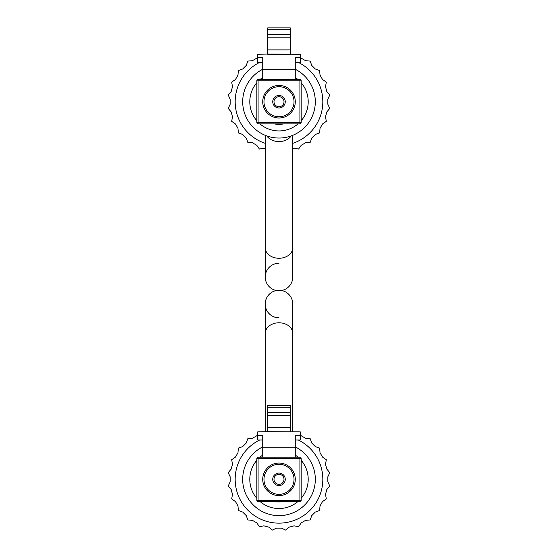 <?xml version="1.0" encoding="UTF-8"?>
<svg xmlns="http://www.w3.org/2000/svg" width="558" height="558" viewBox="0 0 558 558"><rect width="100%" height="100%" fill="white"/><g stroke="black" fill="none" stroke-linecap="round" stroke-linejoin="round"><path stroke-width="0.84" d="M292.769 148.588L294.059 148.247L298.6 149.042L301.243 145.268L305.582 142.764L310.178 142.36L311.755 138.028L315.298 134.485L319.629 132.909L320.034 128.312L322.538 123.974L326.318 121.33L325.516 116.782L326.814 111.949L329.778 108.412L327.825 104.234L327.825 99.226L329.778 95.041L326.814 91.512L325.516 86.671L326.318 82.131L322.538 79.487L320.034 75.149L319.629 70.552L315.298 68.976L311.755 65.432L310.178 61.094L305.582 60.696L301.243 58.192L300.281 56.818M257.719 56.818L256.757 58.192L252.418 60.696L247.822 61.094L246.245 65.432L242.702 68.976L238.371 70.552L237.966 75.149L235.462 79.487L231.682 82.131L232.484 86.671L231.186 91.512L228.222 95.041L230.175 99.226L230.175 104.234L228.222 108.412L231.186 111.949L232.484 116.782L231.682 121.33L235.462 123.974L237.966 128.312L238.371 132.909L242.702 134.485L246.245 138.028L247.822 142.36L252.418 142.764L256.757 145.268L259.4 149.042L263.941 148.247L265.231 148.588M259.644 62.419A43.817 43.817 0 0 0 265.231 143.329M292.769 143.329A43.817 43.817 0 0 0 298.356 62.419M257.719 434.41L256.757 435.784L252.418 438.288L247.822 438.693L246.245 443.024L242.702 446.567L238.371 448.144L237.966 452.74L235.462 457.079L231.682 459.722L232.484 464.27L231.186 469.104L228.222 472.64L230.175 476.818L230.175 481.826L228.222 486.011L231.186 489.54L232.484 494.381L231.682 498.922L235.462 501.565L237.966 505.904L238.371 510.5L242.702 512.077L246.245 515.62L247.822 519.951L252.418 520.356L256.757 522.86L259.4 526.64L263.941 525.838L268.782 527.136L272.318 530.1L276.496 528.147L281.504 528.147L285.682 530.1L289.218 527.136L294.059 525.838L298.6 526.64L301.243 522.86L305.582 520.356L310.178 519.951L311.755 515.62L315.298 512.077L319.629 510.5L320.034 505.904L322.538 501.565L326.318 498.922L325.516 494.381L326.814 489.54L329.778 486.011L327.825 481.826L327.825 476.818L329.778 472.64L326.814 469.104L325.516 464.27L326.318 459.722L322.538 457.079L320.034 452.74L319.629 448.144L315.298 446.567L311.755 443.024L310.178 438.693L305.582 438.288L301.243 435.784L300.281 434.41M259.644 440.011A43.817 43.817 0 0 0 279 523.146A43.817 43.817 0 0 0 298.356 440.011M280.981 290.523L276.782 290.523M292.769 333.335A13.769 10.553 0 0 0 279 322.789A13.769 10.553 0 0 0 265.231 333.335L265.231 304.047A13.769 13.769 0 0 0 279 317.816A13.769 13.769 0 0 1 276.384 290.523A13.769 13.769 0 0 1 279 263.236A13.769 13.769 0 0 0 265.231 277.005L265.231 247.717A13.769 10.553 -0 0 0 279 258.263A13.769 10.553 -0 0 0 292.769 247.717L292.769 277.005A13.769 13.769 0 0 1 281.616 290.523A13.769 13.769 0 0 1 292.769 304.047A13.769 13.769 0 0 0 281.616 290.523A13.769 13.769 0 0 0 292.769 277.005L292.769 277.005A13.769 13.769 0 0 1 281.616 290.523A13.769 13.769 0 0 1 292.769 304.047L292.769 431.878M265.231 304.047A13.769 13.769 0 0 1 276.384 290.523A13.769 13.769 0 0 1 265.231 277.005A13.769 13.769 0 0 0 276.384 290.523A13.769 13.769 0 0 0 265.231 304.047L265.231 431.878M295.273 79.571L295.273 57.711L300.281 57.711L300.281 54.286L267.735 54.063L267.735 27.9L290.265 27.9L290.265 54.063M262.727 79.571L262.727 57.711L257.719 57.711L257.719 54.286L267.735 54.063M267.735 54.286L290.265 54.286M258.089 79.571L299.911 79.571A1.249 1.249 0 0 1 301.16 80.819L301.16 122.634A1.249 1.249 0 0 1 299.911 123.89L258.089 123.89L258.089 122.634L299.911 122.634L299.911 80.819L258.089 80.819L258.089 122.634L256.84 122.634L256.84 80.819L258.089 80.819L258.089 79.571A1.249 1.249 0 0 0 256.84 80.819A1.249 1.249 0 0 1 258.089 79.571M295.273 62.419L300.281 62.419L300.281 57.711M262.727 69.673L295.273 69.673M267.735 37.791L290.265 37.791M267.735 49.885L290.265 49.885M257.719 57.711L257.719 62.419L262.727 62.419M279 116.755A15.024 15.024 0 0 0 294.024 101.73A15.024 15.024 0 0 0 279 86.706A15.024 15.024 0 0 0 263.976 101.73A15.024 15.024 0 0 0 279 116.755M256.84 122.634A1.249 1.249 0 0 0 258.089 123.89A1.249 1.249 0 0 1 256.84 122.634M279 107.987A6.257 6.257 0 0 1 272.743 101.73A6.257 6.257 0 0 1 279 95.467A6.257 6.257 0 0 1 285.257 101.73A6.257 6.257 0 0 1 279 107.987M279 96.722A5.008 5.008 0 0 0 273.992 101.73A5.008 5.008 0 0 0 279 106.738A5.008 5.008 0 0 0 284.008 101.73A5.008 5.008 0 0 0 279 96.722M267.735 34.666L290.265 34.666M267.735 29.7L290.265 29.7M256.84 120.751A29.204 29.204 0 0 1 256.84 82.71M259.979 79.571A29.204 29.204 0 0 1 262.727 77.485M295.273 77.485A29.204 29.204 0 0 1 298.021 79.571M301.16 82.71A29.204 29.204 0 0 1 301.16 120.751M295.273 69.276A36.305 36.305 0 0 1 279 138.035A36.305 36.305 0 0 1 262.727 69.276M298.021 123.89A29.204 29.204 0 0 1 259.979 123.89M275.282 123.89A22.466 22.466 0 0 0 282.718 123.89M283.659 123.89A22.648 22.648 0 0 1 274.341 123.89M295.273 457.162L295.273 435.303L300.281 435.303L300.281 431.878L267.735 431.655L267.735 405.492L290.265 405.492L290.265 431.655M262.727 457.162L262.727 435.303L257.719 435.303L257.719 431.878L267.735 431.655M267.735 431.878L290.265 431.878M258.089 457.162L299.911 457.162A1.249 1.249 0 0 1 301.16 458.418L301.16 500.233A1.249 1.249 0 0 1 299.911 501.482L258.089 501.482L258.089 500.233L299.911 500.233L299.911 458.418L258.089 458.418L258.089 500.233L256.84 500.233L256.84 458.418L258.089 458.418L258.089 457.162A1.249 1.249 0 0 0 256.84 458.418A1.249 1.249 0 0 1 258.089 457.162M295.273 440.011L300.281 440.011L300.281 435.303M262.727 447.265L295.273 447.265M267.735 415.382L290.265 415.382M267.735 427.484L290.265 427.484M257.719 435.303L257.719 440.011L262.727 440.011M279 494.346A15.024 15.024 0 0 0 294.024 479.322A15.024 15.024 0 0 0 279 464.298A15.024 15.024 0 0 0 263.976 479.322A15.024 15.024 0 0 0 279 494.346M256.84 500.233A1.249 1.249 0 0 0 258.089 501.482A1.249 1.249 0 0 1 256.84 500.233M279 485.586A6.257 6.257 0 0 1 272.743 479.322A6.257 6.257 0 0 1 279 473.065A6.257 6.257 0 0 1 285.257 479.322A6.257 6.257 0 0 1 279 485.586M279 474.314A5.008 5.008 0 0 0 273.992 479.322A5.008 5.008 0 0 0 279 484.33A5.008 5.008 0 0 0 284.008 479.322A5.008 5.008 0 0 0 279 474.314M267.735 412.257L290.265 412.257M267.735 407.291L290.265 407.291M256.84 498.343A29.204 29.204 0 0 1 256.84 460.301M259.979 457.162A29.204 29.204 0 0 1 262.727 455.077M295.273 455.077A29.204 29.204 0 0 1 298.021 457.162M301.16 460.301A29.204 29.204 0 0 1 301.16 498.343M295.273 446.867A36.305 36.305 0 0 1 279 515.634A36.305 36.305 0 0 1 262.727 446.867M298.021 501.482A29.204 29.204 0 0 1 259.979 501.482M275.282 501.482A22.466 22.466 0 0 0 282.718 501.482M283.659 501.482A22.648 22.648 0 0 1 274.341 501.482M266.808 135.929A13.769 10.553 -0 0 0 279 141.572A13.769 10.553 -0 0 0 291.192 135.929M299.911 80.819L299.911 79.571A1.249 1.249 0 0 1 301.16 80.819L299.911 80.819M279 85.451A16.273 16.273 0 0 1 295.273 101.73A16.273 16.273 0 0 1 279 118.003A16.273 16.273 0 0 1 262.727 101.73A16.273 16.273 0 0 1 279 85.451M299.911 123.89A1.249 1.249 0 0 0 301.16 122.634L299.911 122.634L299.911 123.89M299.911 458.418L299.911 457.162A1.249 1.249 0 0 1 301.16 458.418L299.911 458.418M279 463.049A16.273 16.273 0 0 1 295.273 479.322A16.273 16.273 0 0 1 279 495.602A16.273 16.273 0 0 1 262.727 479.322A16.273 16.273 0 0 1 279 463.049M299.911 501.482A1.249 1.249 0 0 0 301.16 500.233L299.911 500.233L299.911 501.482M292.769 247.717L292.769 135.322M265.231 247.717L265.231 135.322"/></g></svg>
